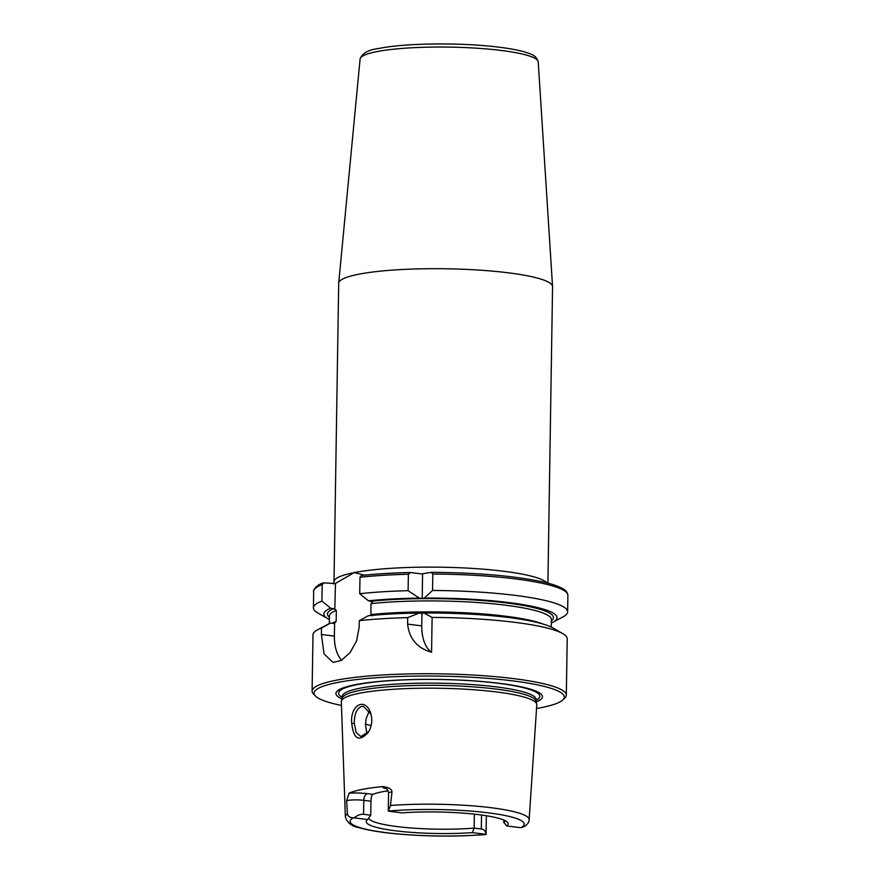 <?xml version="1.0" encoding="UTF-8"?>
<svg xmlns="http://www.w3.org/2000/svg" width="880" height="880" viewBox="0 0 880 880"><rect width="100%" height="100%" fill="white"/><g stroke="black" fill="none" stroke-linecap="round" stroke-linejoin="round"><path stroke-width="1.32" d="M329.373 619.531A116.622 17.699 0.9 0 1 327.943 618.772L317.911 613.052A127.127 19.283 0.9 0 1 313.412 607.849A127.127 19.283 0.9 0 1 321.937 601.084L322.19 584.639L323.917 582.857L335.214 583.572L354.222 572.605A106.942 16.225 -179.1 0 0 334.004 581.757L338.69 283.327A106.942 16.225 0.9 0 1 338.701 283.129A106.942 16.225 0.9 0 1 397.617 269.764A106.942 16.225 0.9 0 1 508.2 272.8A106.942 16.225 0.9 0 1 552.552 286.484A106.942 16.225 0.9 0 1 552.563 286.682L547.899 583.154M421.597 573.903L431.53 572.319C477.455 572.704 514.492 575.894 542.663 581.878C551.067 583.77 557.414 585.838 561.715 588.093C565.554 589.908 567.611 592.339 567.897 595.397A127.127 19.283 0.9 0 0 432.795 574.024L432.542 590.469L424.237 598.07L422.202 598.466L419.397 598.114L408.111 590.7L408.364 574.255L410.531 572.528L421.597 573.903M546.931 582.901A106.942 16.225 -179.1 0 0 503.514 571.23A106.942 16.225 -179.1 0 0 354.222 572.605L364.518 575.157M341.462 705.463A125.103 18.986 0.9 0 1 315.535 696.08L313.566 694.1A127.127 19.283 0.9 0 1 312.103 691.119L312.994 634.788A127.127 19.283 0.9 0 1 317.647 629.739A127.127 19.283 0.9 0 1 321.508 628.023L330.44 623.139L334.598 623.194L336.16 621.357L336.336 610.39L334.818 609.158L335.478 583.462M506.715 825.935A70.939 10.758 -179.1 0 0 507.848 822.899A70.939 10.758 -179.1 0 0 401.973 812.856L388.333 811.151A11.627 1.76 -179.1 0 1 388.3 811.063L388.575 793.045A11.627 1.76 0.9 0 1 391.985 791.857L390.489 805.475L388.3 811.063A87.076 13.211 0.9 0 1 488.125 812.812A87.076 13.211 0.9 0 1 520.96 827.618A11.627 1.76 -179.1 0 1 520.355 827.64L506.715 825.935L503.756 822.327L503.789 820.061M520.96 827.618L524.007 826.727C527.45 824.527 529.155 822.195 529.144 819.742L536.789 704.737A97.746 14.828 0.9 0 0 536.723 704.011A97.746 14.828 0.9 0 0 496.243 691.933A97.746 14.828 0.9 0 0 396.451 689.084A97.746 14.828 0.9 0 0 341.418 700.942A97.746 14.828 0.9 0 0 341.33 701.668L345.356 816.86A91.916 13.948 0.9 0 1 347.435 813.868L346.599 800.712A11.627 1.76 0.9 0 1 363.792 800.327L363.572 814.286C360.668 814.011 357.489 815.199 354.002 817.85L367.642 819.555L370.733 815.188L363.572 814.286M486.024 834.328C485.694 831.204 484.121 829.422 481.305 828.993L474.144 828.091L472.384 832.623L486.024 834.328A11.627 1.76 -179.1 0 1 486.057 834.427A87.076 13.211 0.9 0 1 386.243 832.678A87.076 13.211 0.9 0 1 353.397 817.861C349.8 817.641 347.809 816.31 347.435 813.868M368.687 818.059A68.607 10.406 0.9 0 0 405.306 827.475A68.607 10.406 0.9 0 0 474.144 828.091L474.364 814.143M345.356 816.86C347.259 822.844 351.791 826.43 358.952 827.607C368.082 830.302 380.853 832.414 397.254 833.943C427.779 836.583 457.369 836.77 486.046 834.504L486.057 834.427M354.002 817.85A11.627 1.76 -179.1 0 0 353.397 817.861M370.953 801.229C371.063 797.467 371.712 795.179 372.9 794.343L367.422 793.661A6.05 3.487 97.1 0 0 363.792 800.327L370.953 801.229L370.733 815.188M367.422 793.661A17.677 2.684 -179.1 0 0 349.085 793.155L346.599 800.712M349.085 793.155A92.895 14.091 0.9 0 1 382.811 786.588A17.677 2.684 -179.1 0 0 386.617 788.733M391.985 791.857C391.919 789.206 388.861 787.446 382.811 786.588M351.736 723.481C353.694 739.508 359.293 742.335 368.544 731.962C371.789 726.286 372.559 720.214 370.876 713.757C365.519 696.399 349.778 705.056 351.736 723.481L354.266 723.327C354.321 713.878 356.818 708.246 361.768 706.409L363.451 706.365L371.019 714.263M368.83 731.467L360.91 736.56L356.18 732.534L354.266 723.327M369.358 710.699L366.08 718.828L365.486 724.702L366.927 733.865M431.288 572.33L432.795 574.024M422.587 573.98L422.202 598.466M421.971 613.415L423.995 613.019L432.113 617.419L431.563 652.256C417.263 648.164 409.266 638.781 407.583 624.107L407.682 617.639L419.166 613.063L421.971 613.415L421.773 625.878A32.285 18.612 -82.9 0 0 431.563 652.256M408.111 590.7A127.127 19.283 0.9 0 0 359.711 593.714L359.975 577.269L361.361 575.487C375.848 573.925 392.128 572.924 410.19 572.506L410.531 572.528M423.995 613.019A116.622 17.699 0.9 0 1 552.684 627.858L562.716 633.589A127.127 19.283 0.9 0 1 567.215 638.781L566.324 695.112A127.127 19.283 0.9 0 1 564.773 698.049L562.749 699.963A125.103 18.986 0.9 0 1 536.536 708.521M333.498 623.513L334.598 623.194L334.389 636.119L321.409 634.491L324.06 653.873L333.036 662.431L341.297 660.418L349.976 652.74L356.532 641.036L359.194 627.132L359.293 620.664L368.214 615.769A116.622 17.699 0.9 0 1 419.166 613.063M432.113 617.419A127.127 19.283 0.9 0 1 514.481 622.292A127.127 19.283 0.9 0 1 562.716 633.589M359.711 593.714L368.456 600.809A116.622 17.699 0.9 0 1 419.397 598.114M368.456 600.809L372.592 601.788L371.03 603.625L370.865 614.592L372.372 615.824M551.32 622.886L551.54 622.908A116.622 17.699 0.9 0 0 552.772 622.303L562.98 616.902A127.127 19.283 0.9 0 0 567.633 611.842L567.897 595.397M424.237 598.07A116.622 17.699 0.9 0 1 552.772 622.303M317.647 629.739L327.855 624.327A116.622 17.699 0.9 0 1 330.44 623.139M313.412 607.849L313.676 591.404C312.51 591.844 315.832 584.727 323.246 582.934L323.917 582.857M432.542 590.469A127.127 19.283 0.9 0 1 567.633 611.842M327.943 618.772A116.622 17.699 0.9 0 1 330.671 608.179L321.937 601.084M334.818 609.158L330.671 608.179M334.389 636.119A32.285 18.612 -82.9 0 0 341.616 660.242M321.409 634.491L321.508 628.023M359.293 620.664A127.127 19.283 0.9 0 1 407.682 617.639M312.103 691.119A127.127 19.283 0.9 0 1 381.458 675.048A127.127 19.283 0.9 0 1 513.59 678.612A127.127 19.283 0.9 0 1 566.324 695.112M388.157 790.834A68.607 10.406 -179.1 0 0 372.9 794.343M505.472 820.886A68.607 10.406 0.9 0 1 503.756 822.327M367.642 819.555A70.939 10.758 -179.1 0 0 366.542 820.677A70.939 10.758 -179.1 0 0 398.827 831.204A70.939 10.758 -179.1 0 0 472.384 832.623M342.001 698.907A103.268 15.664 0.9 0 1 377.091 681.637A103.268 15.664 0.9 0 1 499.598 683.331A103.268 15.664 0.9 0 1 536.195 701.965M315.535 696.08A125.103 18.986 0.9 0 1 373.934 677.908A125.103 18.986 0.9 0 1 512.38 680.834A125.103 18.986 0.9 0 1 562.749 699.963M341.418 700.942L342.276 697.983A96.943 14.707 0.9 0 1 396.847 686.224A96.943 14.707 0.9 0 1 495.825 689.051A96.943 14.707 0.9 0 1 535.964 701.03L536.723 704.011M538.219 61.864C536.019 54.175 529.353 53.889 525.426 52.173C516.274 49.478 503.349 47.377 486.662 45.881C450.494 42.537 402.853 43.604 379.412 48.367C368.511 49.665 362.076 53.229 360.096 59.059A89.078 13.519 0.9 0 1 376.926 51.612A89.078 13.519 0.9 0 1 501.27 50.468A89.078 13.519 0.9 0 1 538.219 61.864L552.552 286.484M361.691 575.487A125.103 18.986 0.9 0 1 409.882 572.539M481.525 815.023L481.305 828.993M390.489 805.475A91.916 13.948 0.9 0 1 491.029 807.708A91.916 13.948 0.9 0 1 529.144 819.742M365.497 724.02A80.718 12.243 -179.1 0 0 371.107 725.648M421.773 625.878L407.583 624.107M371.514 601.194A113.003 17.149 0.9 0 1 499.796 602.162A113.003 17.149 0.9 0 1 551.353 620.807M359.975 577.269A127.127 19.283 0.9 0 1 408.364 574.255M332.123 623.348A110.979 16.841 0.9 0 1 336.16 621.357M370.865 614.592A110.979 16.841 0.9 0 1 542.938 624.008M313.676 591.404A127.127 19.283 0.9 0 1 322.19 584.639M329.318 623.612L329.428 616.088A110.979 16.841 0.9 0 1 336.336 610.39M371.03 603.625A110.979 16.841 0.9 0 1 488.565 603.405A110.979 16.841 0.9 0 1 551.364 619.575L551.254 627.099M329.417 617.32A113.003 17.149 0.9 0 1 333.74 608.564M342.199 697.312A100.617 15.268 0.9 0 1 357.61 684.552A100.617 15.268 0.9 0 1 498.058 683.265A100.617 15.268 0.9 0 1 536.052 700.359M342.188 698.28L342.21 696.377A96.943 14.707 0.9 0 1 360.536 688.094A96.943 14.707 0.9 0 1 495.858 686.84A96.943 14.707 0.9 0 1 536.074 699.424L536.063 699.226M360.096 59.059L338.701 283.129M334.004 581.757L333.498 583.946M486.365 815.738L486.068 834.471M388.575 793.045C387.134 788.964 386.276 787.391 385.99 788.337L385.99 788.337M536.041 701.327L536.074 699.424"/></g></svg>
